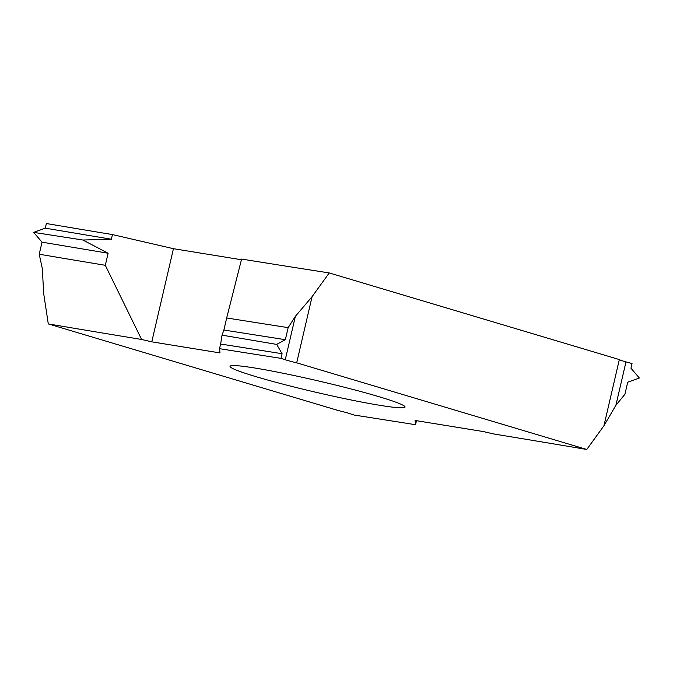 <?xml version="1.0" encoding="UTF-8"?>
<svg xmlns="http://www.w3.org/2000/svg" width="673" height="673" viewBox="0 0 673 673"><rect width="100%" height="100%" fill="white"/><g stroke="black" fill="none" stroke-linecap="round" stroke-linejoin="round"><path stroke-width="1.01" d="M586.78 449.471L296.684 362.831L312.079 296.692L329.232 272.935L619.337 359.575A15.975 1.035 -166.9 0 0 625.991 361.889L632.048 363.58L630.971 368.215L639.35 378.007L627.707 382.222L624.906 394.285L615.888 405.306L603.942 425.723L586.78 449.471A3994.12 257.751 -166.9 0 0 493.469 433.917L483.29 431.561L415.064 420.465L415.527 424.722A3957.938 255.412 -166.9 0 0 354.065 415.039L349.8 413.643A15.975 1.035 13.1 0 0 338.384 410.564L48.288 323.915A3994.12 257.751 -166.9 0 0 141.599 339.478L151.778 341.834L220.004 352.93L219.541 348.673A3957.938 255.412 -166.9 0 0 281.003 358.356L282.088 353.712L220.618 344.029L219.541 348.673M619.337 359.575L603.942 425.723M112.45 234.583A3957.938 255.412 13.1 0 1 46.37 223.529L45.293 228.164L111.373 239.226L112.45 234.583L173.449 248.69L151.778 341.834M241.439 259.744L173.449 248.69M329.232 272.935A3994.12 257.751 13.1 0 1 241.607 259.071L226.683 317.959A3957.938 255.412 -166.9 0 0 288.153 327.642L285.344 339.705L276.67 344.399L282.088 353.712M296.684 362.831A15.975 1.035 13.1 0 1 285.268 359.752L281.003 358.356M379.892 405.323A89.846 5.796 13.1 0 1 282.248 383.963A89.846 5.796 13.1 0 1 230.141 366.137A89.846 5.796 13.1 0 1 255.176 368.072A89.846 5.796 13.1 0 1 349.809 388.641A89.846 5.796 13.1 0 1 405.028 406.837A89.846 5.796 13.1 0 1 379.892 405.323M416.469 420.692L415.527 424.722M48.288 323.915L43.695 293.664L42.323 268.628L39.219 254.234A3957.938 255.412 13.1 0 0 105.299 265.297L108.109 253.233L42.029 242.171L39.219 254.234M42.029 242.171L33.65 232.378L45.293 228.164M111.373 239.226L82.922 240.025L108.109 253.233M105.299 265.297L141.599 339.478M82.922 240.025L33.65 232.378M226.683 317.959L223.882 330.022L285.344 339.705M312.079 296.692L295.371 316.335L288.153 327.642M220.618 344.029L222.04 335.154L223.882 330.022M222.04 335.154L276.67 344.399M625.991 361.889L615.888 405.306M285.268 359.752L295.371 316.335"/></g></svg>
